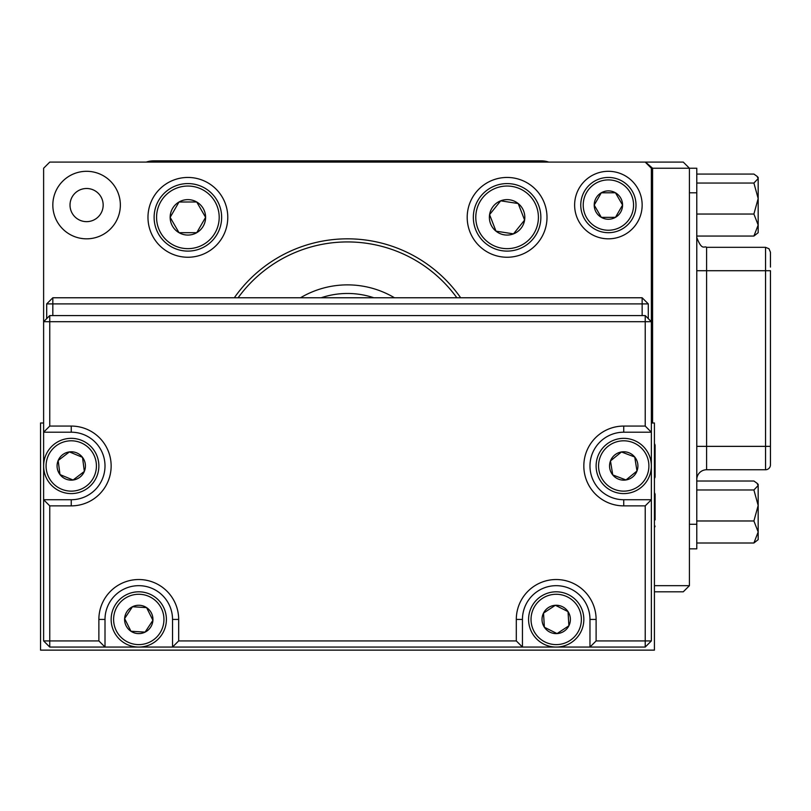 <?xml version="1.0" encoding="UTF-8"?>
<svg xmlns="http://www.w3.org/2000/svg" width="811" height="811" viewBox="0 0 811 811"><rect width="100%" height="100%" fill="white"/><g stroke="black" fill="none" stroke-linecap="round" stroke-linejoin="round"><path stroke-width="1.22" d="M655.095 476.939L655.095 459.32L655.095 477L654.426 478.683L655.095 477M655.095 449.872L655.095 456.522M654.426 443.435L655.095 445.107L655.095 459.32M654.426 492.541L655.095 494.223L655.095 519.902M655.095 510.139L655.095 498.917M540.988 596.379A27.625 27.625 0 0 1 579.267 604.215A27.625 27.625 0 0 1 571.42 642.494A27.625 27.625 0 0 1 533.151 634.658A27.625 27.625 0 0 1 540.988 596.379A27.625 27.625 0 0 0 533.151 634.658A27.625 27.625 0 0 0 571.42 642.494M568.886 625.778A14.172 14.172 0 0 0 555.363 605.28A14.172 14.172 0 0 0 544.374 627.248A14.172 14.172 0 0 0 568.886 625.778L568.035 611.626L555.363 605.28L543.532 613.096L544.374 627.248L557.056 633.584L568.886 625.778M114.047 631.749A27.625 27.625 0 0 1 126.455 594.706A27.625 27.625 0 0 1 163.498 607.115A27.625 27.625 0 0 1 151.089 644.167A27.625 27.625 0 0 1 114.047 631.749A27.625 27.625 0 0 0 151.089 644.167A27.625 27.625 0 0 0 163.498 607.115M146.598 607.621A14.172 14.172 0 0 0 124.62 618.57A14.172 14.172 0 0 0 145.088 632.124A14.172 14.172 0 0 0 146.598 607.621L132.446 606.75L124.62 618.57L130.946 631.252L145.088 632.124L152.924 620.303L146.598 607.621M145.088 632.124L146.659 629.762M596.46 470.37A27.625 27.625 0 0 1 619.33 438.7A27.625 27.625 0 0 1 651 461.56A27.625 27.625 0 0 1 628.14 493.24A27.625 27.625 0 0 1 596.46 470.37M634.729 457.009A14.172 14.172 0 0 0 610.48 460.922A14.172 14.172 0 0 0 625.991 479.96A14.172 14.172 0 0 0 634.729 457.009L621.469 451.97L610.48 460.922L612.741 474.922L625.991 479.96L636.98 471.009L634.729 457.009M43.855 469.528A27.625 27.625 0 0 1 67.678 438.569A27.625 27.625 0 0 1 98.638 462.402A27.625 27.625 0 0 1 74.805 493.362A27.625 27.625 0 0 1 43.855 469.528A27.625 27.625 0 0 0 74.805 493.362A27.625 27.625 0 0 0 98.638 462.402M82.509 457.353A14.172 14.172 0 0 0 58.159 460.526A14.172 14.172 0 0 0 73.071 480.021A14.172 14.172 0 0 0 82.509 457.353L69.411 451.909L58.159 460.526L59.984 474.577L73.071 480.021L84.334 471.414L82.509 457.353M73.071 480.021L74.673 478.804M770.45 464.845L770.45 446.364L770.45 464.845A4.907 4.907 0 0 1 765.543 469.751L706.604 469.751A9.823 9.823 0 0 0 696.781 479.575M654.426 585.674L689.421 585.674L689.421 168.232L696.781 168.232L696.781 548.844L689.421 548.844L696.781 548.844M770.45 252.485L770.45 267.062M765.543 469.751L765.543 270.712L770.45 270.712L770.45 446.364L696.781 446.364M753.895 543.005L758.173 531.986L758.173 539.629L753.895 543.005L696.781 543.005M757.008 483.224L758.173 484.38L758.173 531.986L753.895 520.976L758.173 505.476L753.895 489.976L758.173 485.495L757.008 483.224L753.895 481.014L696.781 481.014M753.895 489.976L696.781 489.976M753.895 520.976L696.781 520.976M753.895 236.062L758.173 225.052L758.173 232.696L753.895 236.062L696.781 236.062M757.008 176.281L758.173 177.447L758.173 225.052L753.895 214.033L758.173 198.533L753.895 183.043L758.173 178.562L757.008 176.281L753.895 174.071L696.781 174.071M753.895 183.043L696.781 183.043M753.895 214.033L696.781 214.033M608.372 177.447A27.625 27.625 0 0 1 636.006 205.051A27.625 27.625 0 0 1 608.402 232.696A27.625 27.625 0 0 1 580.757 205.082A27.625 27.625 0 0 1 608.372 177.447A27.625 27.625 0 0 0 580.757 205.082A27.625 27.625 0 0 0 608.402 232.696M615.478 217.338A14.172 14.172 0 0 0 615.468 192.785A14.172 14.172 0 0 0 594.21 205.082A14.172 14.172 0 0 0 615.478 217.338L622.564 205.061L615.468 192.785L601.286 192.795L594.21 205.082L601.306 217.348L615.478 217.338M512.278 183.985A33.768 33.768 0 0 1 540.461 222.528A33.768 33.768 0 0 1 501.918 250.711A33.768 33.768 0 0 1 473.736 212.168A33.768 33.768 0 0 1 512.278 183.985A33.768 33.768 0 0 0 473.736 212.168A33.768 33.768 0 0 0 501.918 250.711M513.495 233.872A17.72 17.72 0 0 0 518.209 203.541A17.72 17.72 0 0 0 489.58 214.631A17.72 17.72 0 0 0 513.495 233.872L524.605 220.065L518.209 203.541L500.701 200.824L489.58 214.631L495.987 231.155L513.495 233.872M187.858 183.58A33.768 33.768 0 0 1 221.646 217.328A33.768 33.768 0 0 1 187.899 251.106A33.768 33.768 0 0 1 154.12 217.368A33.768 33.768 0 0 1 187.858 183.58A33.768 33.768 0 0 0 154.12 217.368A33.768 33.768 0 0 0 187.899 251.106M196.749 232.686A17.72 17.72 0 0 0 196.728 201.99A17.72 17.72 0 0 0 170.158 217.358A17.72 17.72 0 0 0 196.749 232.686L205.599 217.338L196.728 201.99L179.008 202.01L170.158 217.358L179.028 232.696L196.749 232.686M642.15 315.57L642.15 303.902L648.293 303.902L648.293 318.632M46.693 318.632L46.693 303.902L52.827 303.902L52.827 315.57M52.827 297.769L642.15 297.769L642.15 303.902L52.827 303.902L52.827 297.769L46.693 303.902M642.15 297.769L648.293 303.902M71.246 426.069A39.901 39.901 0 0 1 111.148 465.97A39.901 39.901 0 0 1 71.246 505.871L49.755 505.871L49.755 640.923L98.871 640.923L98.871 619.432A39.901 39.901 0 0 1 138.772 579.53A39.901 39.901 0 0 1 178.673 619.432L178.673 640.923L516.303 640.923L516.303 619.432A39.901 39.901 0 0 1 556.204 579.53A39.901 39.901 0 0 1 596.105 619.432L596.105 640.923L645.221 640.923L645.221 505.871L623.73 505.871A39.901 39.901 0 0 1 583.829 465.97A39.901 39.901 0 0 1 623.73 426.069L645.221 426.069L645.221 321.703L49.755 321.703L49.755 426.069L71.246 426.069L71.246 432.202L43.622 432.202L43.622 321.703L49.755 321.703L49.755 315.57L645.221 315.57L645.221 321.703L651.355 321.703L651.355 640.923L645.221 647.056L49.755 647.056L43.622 640.923L43.622 432.202L49.755 426.069M49.755 505.871L43.622 499.728L71.246 499.728A33.768 33.768 0 0 0 105.004 465.97A33.768 33.768 0 0 0 71.246 432.202M178.673 640.923L172.53 647.056L172.53 619.432A33.768 33.768 0 0 0 138.772 585.674A33.768 33.768 0 0 0 105.004 619.432L105.004 647.056L98.871 640.923M596.105 640.923L589.972 647.056L589.972 619.432A33.768 33.768 0 0 0 556.204 585.674A33.768 33.768 0 0 0 522.446 619.432L522.446 647.056L516.303 640.923M645.221 426.069L651.355 432.202L623.73 432.202A33.768 33.768 0 0 0 589.972 465.97A33.768 33.768 0 0 0 623.73 499.728L651.355 499.728L645.221 505.871M49.755 647.056L49.755 640.923L43.622 640.923M49.755 315.57L43.622 321.703L43.622 168.232L49.755 162.099L683.278 162.099L689.421 168.232L652.581 168.232L645.495 162.099M645.221 162.099L651.355 168.232L651.355 321.703L645.221 315.57M651.355 640.923L645.221 640.923L645.221 647.056M652.581 422.997L652.581 168.232M689.421 585.674L683.278 591.807L654.426 591.807M574.624 205.071A33.768 33.768 0 0 0 608.382 238.829A33.768 33.768 0 0 0 642.15 205.071A33.768 33.768 0 0 0 608.382 171.303A33.768 33.768 0 0 0 574.624 205.071M52.827 205.071A33.768 33.768 0 0 0 86.595 238.829A33.768 33.768 0 0 0 120.352 205.071A33.768 33.768 0 0 0 86.595 171.303A33.768 33.768 0 0 0 52.827 205.071M70.02 205.071A16.575 16.575 0 0 0 86.595 221.646A16.575 16.575 0 0 0 103.169 205.071A16.575 16.575 0 0 0 86.595 188.497A16.575 16.575 0 0 0 70.02 205.071M147.977 217.348A39.901 39.901 0 0 0 187.878 257.249A39.901 39.901 0 0 0 227.779 217.348A39.901 39.901 0 0 0 187.878 177.447A39.901 39.901 0 0 0 147.977 217.348M467.197 217.348A39.901 39.901 0 0 0 507.098 257.249A39.901 39.901 0 0 0 546.999 217.348A39.901 39.901 0 0 0 507.098 177.447A39.901 39.901 0 0 0 467.197 217.348M234.318 297.769A138.123 138.123 0 0 1 460.658 297.769M394.481 297.769A92.079 92.079 0 0 0 300.496 297.769M456.857 297.769A135.031 135.031 0 0 0 238.12 297.769M548.733 162.099A22.1 22.1 0 0 0 541.474 160.872L153.502 160.872A22.1 22.1 0 0 0 146.244 162.099M43.622 422.997L40.55 422.997L40.55 650.128L654.426 650.128L654.426 422.997L651.355 422.997M373.83 297.769A82.874 82.874 0 0 0 321.146 297.769M570.072 640.447A25.171 25.171 0 0 0 577.209 605.574A25.171 25.171 0 0 0 542.346 598.427A25.171 25.171 0 0 0 535.199 633.3A25.171 25.171 0 0 0 570.072 640.447M161.298 608.209A25.171 25.171 0 0 0 127.55 596.906A25.171 25.171 0 0 0 116.247 630.654A25.171 25.171 0 0 0 149.994 641.967A25.171 25.171 0 0 0 161.298 608.209M648.577 461.956A25.171 25.171 0 0 0 619.726 441.123A25.171 25.171 0 0 0 598.883 469.974A25.171 25.171 0 0 0 627.744 490.817A25.171 25.171 0 0 0 648.577 461.956M96.205 462.716A25.171 25.171 0 0 0 67.992 441.012A25.171 25.171 0 0 0 46.288 469.214A25.171 25.171 0 0 0 74.49 490.929A25.171 25.171 0 0 0 96.205 462.716M696.781 270.712L706.604 270.712L706.604 247.325L765.543 247.325L765.543 270.712L706.604 270.712L706.604 469.751M696.781 524.281L689.421 524.281M696.781 192.795L689.421 192.795M608.402 230.243A25.171 25.171 0 0 0 633.553 205.051A25.171 25.171 0 0 0 608.372 179.9A25.171 25.171 0 0 0 583.221 205.082A25.171 25.171 0 0 0 608.402 230.243M502.293 248.288A31.305 31.305 0 0 0 538.038 222.153A31.305 31.305 0 0 0 511.903 186.408A31.305 31.305 0 0 0 476.158 212.543A31.305 31.305 0 0 0 502.293 248.288M187.899 248.653A31.305 31.305 0 0 0 219.193 217.328A31.305 31.305 0 0 0 187.858 186.043A31.305 31.305 0 0 0 156.574 217.368A31.305 31.305 0 0 0 187.899 248.653M71.246 499.728L71.246 505.871M98.871 619.432L105.004 619.432M178.673 619.432L172.53 619.432M516.303 619.432L522.446 619.432M596.105 619.432L589.972 619.432M623.73 432.202L623.73 426.069M623.73 499.728L623.73 505.871M654.426 527.789L655.095 526.106M706.604 247.325C704.303 245.469 702.113 251.471 696.781 237.501M765.543 247.325L768.98 248.734L770.45 252.231"/></g></svg>
